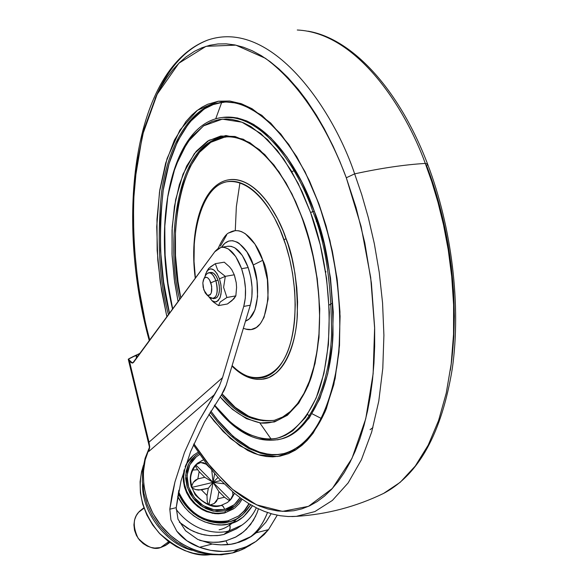 <?xml version="1.0" encoding="UTF-8"?>
<svg xmlns="http://www.w3.org/2000/svg" width="584" height="584" viewBox="0 0 584 584"><rect width="100%" height="100%" fill="white"/><g stroke="black" fill="none" stroke-linecap="round" stroke-linejoin="round"><path stroke-width="0.88" d="M213.554 302.132L218.54 305.593L220.212 302.016L226.906 297.482L223.606 287.335L225.307 276.349L219.482 278.853L220.803 284.036L221.321 289.35L220.978 294.256L219.818 298.234L216.832 301.629L215.606 301.957L212.992 301.329M215.773 298.212C219.715 295.387 220.482 289.409 218.066 280.276L215.876 280.656C218.292 289.795 217.533 295.774 213.598 298.599L209.167 296.979M210.89 282.802C212.758 291.409 211.583 295.526 207.371 295.146L203.816 289.919L202.838 282.97L203.363 279.999L204.488 277.991L206.057 277.254L207.824 277.904L209.525 279.853L211.715 286.299L211.342 292.788L210.196 294.789L208.619 295.497L206.86 294.818L205.174 292.861L203.137 287.291L202.845 282.839L203.94 278.714C206.291 275.991 208.605 277.349 210.89 282.802L215.876 280.656L210.89 282.802M210.809 298.285C216.854 298.84 218.54 292.964 215.876 280.656C212.605 272.874 209.284 270.939 205.926 274.845M231.994 300.621L227.41 303.979L218.54 305.593L227.41 303.979L233.914 298.782L235.841 295.876L231.994 300.621M210.211 267.027L215.335 263.683L224.256 262.179L229.461 266.8L224.256 262.179L215.335 263.683L217.788 270.399L225.307 276.349L234.272 274.794L236.235 282.714L234.272 274.794L231.738 269.662L234.272 274.794L225.307 276.349L223.606 287.335L226.906 297.482L235.841 295.876L236.586 287.496L235.841 295.876L226.906 297.482L220.212 302.016L218.54 305.593M236.235 282.714L234.549 275.619L236.235 282.714L236.586 287.496L236.235 282.714M231.738 269.662L229.461 266.8L231.738 269.662M208.035 272.925C211.05 272.268 213.664 274.845 215.876 280.656L218.066 280.276C215.846 274.465 213.226 271.888 210.211 272.553M205.05 276.517L205.707 273.823L207.765 270.158L210.62 268.786L213.853 269.947L216.971 273.48L219.482 278.853L220.993 285.24L221.27 291.65L220.278 297.081L218.168 300.702L215.277 301.972L212.058 300.716L208.532 296.387M215.146 298.366L217.036 297.387L218.686 294.548L219.467 290.292L219.248 285.277L218.066 280.276L216.102 276.064L213.664 273.29L210.569 272.451M206.765 271.472C211.05 266.472 215.292 268.932 219.482 278.853L225.307 276.349L217.788 270.399L215.335 263.683L208.729 268.333L206.568 271.808M220.73 505.583L214.912 506.146L208.948 505.08L214.912 506.146L220.73 505.583C213.693 508.438 205.174 504.846 195.18 494.809C188.311 480.559 189.165 469.967 197.735 463.039L195.742 464.886L213.065 482.377L220.825 480.537L192.114 487.341L213.065 482.377L218.92 491.597L224.49 497.218L217.613 498.889L224.49 497.218L228.359 500.014L224.49 497.218L218.92 491.597L213.065 482.377L211.766 470.332L213.065 482.377L204.743 477.281L197.823 478.902L199.166 471.653L197.823 478.902L195.341 480.187L193.348 482.34L197.823 478.902L204.743 477.281L213.065 482.377L224.037 483.815L213.065 482.377L230.381 499.86L227.431 502.503L221.197 505.372L223.132 506.299L224.818 509.43L222.847 506.007L221.708 505.364L220.73 505.583M191.508 487.479C188.931 478.617 190.347 471.091 195.742 464.886L213.065 482.377L214.635 473.719L213.065 482.377L217.956 477.464L213.065 482.377L208.342 488.224L201.422 489.874L195.735 489.626L192.435 488.209L195.735 489.626L198.582 490.078L208.342 488.224L207.013 495.517L201.422 489.874L207.013 495.517L207.211 501.218L207.013 495.517L208.342 488.224L213.065 482.377L209.028 504.627L213.065 482.377L230.381 499.86L232.928 494.976L232.067 497.641M197.443 463.28L202.466 460.272M143.854 507.781L140.788 510.219C133.101 516.409 132.21 525.761 138.116 538.273C146.839 547.04 154.337 550.135 160.615 547.544L168.725 541.66L160.615 547.544L154.76 548.062L151.161 547.485L147.234 546.069L143.219 543.616L139.474 540.047L136.444 535.484L134.517 530.265L133.911 524.899L134.576 519.899L136.255 515.643L138.598 512.299L144 508.189M209.525 467.58L206.159 464.178L206.67 463.937L206.159 464.178L203.641 462.747L200.772 462.513L206.159 464.178L209.525 467.58M210.196 505.007L214.262 503.444L216.408 501.452L217.613 498.889L218.92 491.597L217.613 498.889L214.262 503.444L210.182 504.999M195.895 464.733L198.049 463.287L200.772 462.513L195.903 464.733M227.351 502.554L229.979 500.291M229.658 500.291L228.359 500.014L230.381 499.86L230.965 499.247M208.437 504.415L207.211 501.218L208.43 504.408M199.166 471.653L204.743 477.281L199.166 471.653L196.129 467.47L195.698 464.944L196.129 467.47L199.166 471.653M191.705 486.063L193.348 482.34L191.698 486.049M232.636 491.764L232.928 494.976L232.658 491.779M169.448 542.193L165.63 545.419L160.615 547.544L166.623 544.748L169.798 542.448M213.686 554.311L207.459 554.764L200.538 554.45L192.976 553.15L184.88 550.639L176.47 546.682L168.031 541.134L159.987 533.922L152.782 525.147L146.883 515.066L142.678 504.109L140.401 492.83L140.087 481.785L141.598 471.471L144.642 462.258M197.516 469.719L192.392 470.084M142.532 484.107C141.948 515.781 170.017 545.434 192.114 550.289C170.017 545.434 141.948 515.781 142.532 484.107M143.387 465.448C136.116 488.896 141.394 511.453 159.22 533.112C178.164 549.785 195.18 556.968 210.269 554.647M312.082 413.771L321.346 418.487M245.973 329.193L247.653 329.544C271.421 332.887 271.502 275.232 262.763 260.289L253.208 265.012C258.822 276.203 261.501 315.199 245.499 321.142M263.333 379.14L265.107 378.775C283.262 374.833 296.124 345.64 297.358 314.542C297.409 282.488 293.672 257.223 286.123 238.739L283.955 239.681C291.942 261.522 300.344 303.279 290.876 341.589C281.203 380.622 251.229 386.739 232.111 365.635M224.497 137.182L223.241 137.393C175.879 145.263 167.374 249.061 180.814 298.015L177.996 281.524L175.499 255.609L175.456 230.381L177.886 206.641L182.785 185.208L190.041 166.856L199.487 152.322L210.868 142.284L224.497 137.182M223.241 137.393L221.825 137.576C174.069 145.599 166.038 250.74 179.733 299.49C166.038 250.74 174.069 145.599 221.825 137.576L225.95 137.058L221.825 137.576C247.908 131.422 283.101 164.104 302.855 220.263L302.87 220.299M274.502 420.283C254.354 422.962 236.659 414.523 221.424 394.974C236.659 414.523 254.354 422.962 274.502 420.283L282.678 417.005L290.416 411.443L297.555 403.566L303.935 393.448L309.396 381.213L313.791 367.037L317.01 351.174L318.959 333.895L319.579 315.521L318.842 296.416L316.747 276.955L313.338 257.515L308.673 238.491L302.855 220.27M220.102 396.821C231.936 410.932 245.528 419.67 260.88 423.028C281.196 424.845 300.629 408.012 311.126 377.68C328.544 320.908 315.608 253.317 303.03 219.92L311.593 248.631L317.258 278.743L319.747 308.841L318.981 337.516L315.039 363.474L308.191 385.608L298.811 403.062L287.394 415.268L274.48 421.925L260.647 422.999L246.441 418.677L232.395 409.333L220.102 396.821M310.593 212.554C325.076 250.47 339.764 329.398 318.28 392.652C308.44 417.37 293.584 433.547 276.597 438.358C253.617 442.103 230.994 426.284 214.54 405.077L231.483 423.283L247.054 433.854L262.851 438.891L269.553 439.241L275.042 438.672L280.437 437.306L285.685 435.146L292.752 430.773L305.578 417.377L316.163 398.047L323.93 373.41L328.427 344.414L329.347 312.287L326.58 278.524L320.229 244.74L310.593 212.554L312.849 211.576L310.593 212.554L298.176 183.493L283.598 158.863L267.596 139.671L250.93 126.582L243.769 122.932L237.856 120.8L232.009 119.486L226.278 118.997L219.591 119.479L212.08 121.465L203.991 125.56L191.311 137.087L180.828 153.599L172.813 174.317L167.44 198.407L164.805 225.001L164.922 253.215L167.732 282.167L172.703 309.067L168.097 284.656L165.141 256.989L164.732 226.84L167.856 195.866L175.324 166.63L187.406 142.299L203.531 125.859L222.329 119.143L241.958 122.195L260.683 133.437L277.254 150.402L291.095 170.528L302.125 191.727L310.593 212.554M232.067 423.787C246.842 437.35 262.771 442.519 279.853 439.285C308.841 432.613 329.588 385.674 331.529 335.106C331.551 282.926 325.325 241.754 312.849 211.576C325.325 241.754 331.551 282.926 331.529 335.106C329.588 385.674 308.841 432.613 279.853 439.285L277.422 439.84M279.4 439.402L281.247 438.971C310.265 432.291 331.04 385.367 333.004 334.814C333.033 282.656 326.814 241.499 314.331 211.342L312.849 211.576L314.331 211.342L324.076 243.842L330.493 277.969L333.274 312.075L332.318 344.516L327.741 373.796L319.849 398.675L309.118 418.173L296.117 431.685L288.956 436.095L281.473 438.912M221.978 102.448L220.11 102.748C191.297 107.529 169.345 146.212 163.016 191.45C158.227 238.812 160.388 279.466 169.513 313.404M220.11 102.748L218.686 102.915C189.712 107.719 167.732 146.891 161.549 192.464C156.913 240.148 159.228 280.933 168.477 314.827C159.228 280.933 156.913 240.148 161.549 192.464C167.732 146.891 189.712 107.719 218.686 102.915L224.103 102.295L218.686 102.915C250.857 95.615 294.205 135.305 318.879 204.663L319.068 204.305L318.879 204.67C337.574 256.288 344.304 319.156 336.727 367.628C327.39 417.37 309.819 446.008 284.021 453.534L278.152 454.644L272.239 454.929L266.326 454.418L260.457 453.162L248.981 448.621L238.053 441.781L227.869 433.116L218.533 423.123L210.094 412.231L218.533 423.123L227.869 433.116L238.053 441.781L248.981 448.621L260.457 453.162L266.326 454.418L272.239 454.929L278.152 454.644L284.021 453.534C301.724 448.6 315.893 433.518 326.514 408.282L326.507 408.311M208.897 414.246L223.241 431.605L239.885 445.804L258.332 454.783L277.641 456.513L296.416 449.468L313.082 433.262L326.259 408.924L335.114 378.695L339.516 345.429L339.954 311.827L337.253 279.977L332.347 251.149L326.069 225.906L319.068 204.305L329.909 240.382L337.034 278.291L340.092 316.148L338.983 352.115L333.844 384.498L325.032 411.895L313.09 433.255L307.169 440.387L301.943 445.358L295.322 450.162L288.43 453.659L280.072 456.126L272.743 456.863L266.53 456.513L260.267 455.323L253.996 453.301L247.726 450.476L230.483 438.518L214.116 421.159L208.897 414.246M346.297 177.777L356.087 207.641L364.788 242.769L371.395 282.999L374.629 327.354L373.132 373.716L365.752 418.75L351.999 458.338L332.384 488.443L308.476 506.343L282.474 511.365L256.61 504.846L232.629 489.436L211.591 468.178L193.873 443.789L206.407 461.71L227.439 484.895L235.308 491.611L243.302 497.407L251.427 502.276L259.603 506.146L267.815 508.978L277.692 510.971L285.853 511.409L293.927 510.715L301.884 508.846L309.651 505.81L317.2 501.561L324.485 496.115L331.435 489.472L338.048 481.625L344.239 472.609L349.962 462.455L355.203 451.162L359.897 438.832L364 425.495L367.497 411.18L370.329 396.04L372.483 380.104L373.942 363.452L374.665 346.268L374.658 328.573L370.694 277.517L361.073 226.344L346.297 177.777L354.641 173.857L346.297 177.777L339.924 161.549L333.062 146.102L324.215 128.655L316.426 115.194L306.644 100.397L298.183 89.257L287.795 77.453L278.955 68.912L270.056 61.605L261.136 55.56L252.222 50.75L243.404 47.209L234.717 44.91L226.169 43.836L217.861 43.968L209.795 45.282L201.998 47.735L194.545 51.275L186.033 56.933L179.361 62.743L173.09 69.496L167.221 77.168L160.761 87.461L155.877 96.9L144 129.341L136.809 164.148L133.437 202.108L133.838 242.046L137.926 282.846L145.54 323.405L149.789 340.275C138.941 299.672 130.159 243.528 134.831 180.828L142.467 135.152L157.176 94.221L178.887 63.211L206.028 46.319L235.878 45.151L265.392 58.283C303.322 86.352 330.398 135.079 346.297 177.777M291.876 516.57L296.322 516.351L314.856 511.591L332.384 500.43L348.115 482.961L361.372 459.812L371.665 432.058L378.79 401.077L382.79 368.343L383.907 335.245L382.564 302.928L379.22 272.253L374.351 243.805L368.394 217.876L361.722 194.574L354.641 173.857L361.722 194.574L368.394 217.876L374.351 243.805L379.22 272.253L382.564 302.928L383.907 335.245L382.79 368.343L378.79 401.077L371.665 432.058L361.372 459.812L348.115 482.961L332.384 500.43L314.856 511.591L296.322 516.351L291.876 516.57M193.413 444.847L206.101 463.192L219.65 479.289L233.95 492.874L241.345 498.634L248.893 503.671L256.58 507.934L264.384 511.401L272.29 514.015L280.276 515.738L288.299 516.533L296.322 516.351C326.894 514.394 355.992 506.744 383.622 493.4L400.244 482.274L415.282 466.032L428.189 445.169L438.584 420.509L446.256 393.069L451.191 363.956L453.549 334.238L453.607 304.848L451.709 276.517L448.235 249.791L443.548 225.008L437.978 202.341L431.817 181.828L425.291 163.425C404.573 164.673 381.024 168.148 354.641 173.857C381.024 168.148 404.573 164.673 425.291 163.425L431.817 181.828L437.978 202.341L443.548 225.008L448.235 249.791L451.709 276.517L453.607 304.848L453.549 334.238L451.191 363.956L446.256 393.069L438.584 420.509L428.189 445.169L415.282 466.032L400.244 482.274L383.622 493.4C418.823 474.697 441.723 433.087 452.308 368.562C461.236 305.753 452.009 228.074 427.634 164.177L425.291 163.425L427.634 164.17L426.685 165.841L435.752 192.362L443.161 220.117L448.162 244.973L451.301 266.508L453.578 291.533L454.345 316.2L453.804 336.771L451.797 359.861M259.814 422.889L271.159 439.153M450.359 370.285C462.404 288.584 444.183 210.904 426.685 165.841M297.278 30.003C357.342 32.821 405.296 108.208 425.291 163.425C405.296 108.208 357.342 32.821 297.278 30.003M221.672 102.492L215.715 118.815M149.336 340.888C115.23 218.036 132.897 68.489 207.583 40.135C271.633 17.98 333.245 109.485 354.641 173.857C333.245 109.485 271.633 17.98 207.583 40.135C185.449 48.8 167.958 68.262 155.118 98.521M166.915 316.951L160.272 282.335L157.147 250.419L156.972 219.285L159.812 189.873L165.659 163.148L174.426 140.065L185.946 121.56L191.654 115.245L196.742 110.799L202.115 107.12L207.729 104.251L218.423 101.215L229.716 101.017L241.455 103.77L252.098 108.741L270.75 123.093L288.7 144.357L305.082 171.805L319.068 204.305L309.367 180.653L296.716 156.665L280.831 134.057L261.851 115.325L240.52 103.448L218.372 101.222L197.458 110.252L179.872 130.166L167.06 158.593L159.498 191.968L156.738 226.716L157.79 260.092L161.52 290.409L166.915 316.951M267.822 454.118L259.113 452.023L250.397 448.344L233.279 436.533L217.022 419.363L210.802 411.056L219.066 421.874L228.22 431.846L238.206 440.562L248.93 447.57L260.223 452.374L266.012 453.812L271.852 454.534L277.707 454.498L283.532 453.659M221.964 102.448L213.16 104.609L204.196 109.011L189.216 122.618L177.755 140.934L169.024 163.79L163.199 190.253L160.352 219.387L160.505 250.244L163.593 281.868L169.499 313.323M222.898 117.377L237.148 117.895L246.689 120.917L253.945 124.596L270.815 137.78L287.014 157.14L301.76 182.004L314.331 211.342C300.921 171.324 265.216 112.405 222.906 117.377M172.579 309.235C152.037 223.183 170.922 126.443 219.949 117.807C262.669 111.04 299.351 171.039 312.849 211.576C299.351 171.039 262.669 111.04 219.949 117.807L221.373 117.632M178.105 301.709L174.623 282.006L172.097 255.792L172.032 230.271L174.463 206.262L179.383 184.573L186.69 165.995L196.209 151.278L207.685 141.094L220.767 136.021L235.009 136.474L249.872 142.671L264.764 154.57L279.028 171.871L291.993 193.954L303.03 219.92L295.635 201.619L286.043 182.938L274.027 165.075L259.603 149.774L243.229 139.204L225.898 135.532L209.072 140.269L194.348 153.607L183.004 174.2L175.66 199.597L172.207 227.03L172.017 254.128L174.258 279.298L178.105 301.709M263.194 420.794L249.127 416.553L235.213 407.347L222.146 393.93C236.958 413.209 254.288 422.028 274.144 420.37M226.877 180.179L229.716 179.653C236.228 178.821 242.966 180.624 249.937 185.062C256.916 189.537 263.567 196.414 269.874 205.699L277.495 218.606L283.101 230.804L287.978 244.229L291.927 258.296L294.869 272.845L296.781 287.671L297.584 302.132L297.066 318.864C296.022 331.602 293.65 342.677 289.941 352.094C286.226 361.474 281.539 368.504 275.882 373.183L268.852 377.541L261.355 379.388M257.449 379.396C250.828 378.863 244.221 375.921 237.644 370.584M232.111 365.642L236.367 369.431C242.834 374.687 249.324 377.571 255.836 378.082C262.355 378.585 268.385 376.541 273.947 371.95C279.502 367.336 284.101 360.408 287.744 351.181C291.379 341.91 293.701 331.011 294.723 318.484L295.248 304.819L294.679 290.679L292.548 273.217L289.649 258.916L285.773 245.076L279.933 229.366L274.29 217.628L267.983 207.167C261.785 198.034 255.259 191.253 248.397 186.843C241.55 182.463 234.929 180.675 228.526 181.485C222.146 182.31 216.452 185.53 211.444 191.143C206.459 196.764 202.48 204.254 199.509 213.62L195.947 228.526L194.289 242.703L194.034 261.435L195.421 278.13C189.501 242.287 199.465 187.062 226.599 181.806C253.405 177.777 275.743 214.824 283.955 239.681L286.123 238.739C277.999 213.89 255.252 175.441 228.052 179.923C201.984 184.829 188.917 230.439 195.268 278.334M229.154 232.833L235.345 230.592L238.849 230.819L241.696 231.717L245.309 233.717L254.967 244.127L262.763 260.289L267.399 279.663L268.107 299.088L264.034 317.368L260.325 323.748L256.318 327.529L251.171 329.544L245.674 329.12M220.38 246.156L226.614 235.023M221.504 247.287C232.841 229.731 250.032 251.85 253.208 265.012L262.763 260.289C258.734 246.747 244.236 223.913 229.578 232.556C226.366 233.388 222.533 238.725 218.073 248.572M245.499 321.156L249.536 318.696L254.938 309.921L257.573 296.592L256.967 280.78L253.208 265.012L246.893 251.828L239.068 243.294L237.301 242.199L232.68 240.696L228.782 241.053L224.782 243.338L221.497 247.287M331.435 303.643L329.062 305.103M325.719 272.524L325.85 271.392M317.419 222.088L316.185 221.351M294.088 170.776L291.752 171.638M239.951 182.719L236.352 206.729L235.272 230.592M372.942 427.576L370.088 429.678M307.505 414.567L309.527 415.837M227.891 520.862L228.928 521.841C236.702 520.68 243.966 514.986 250.718 504.759L242.338 515.081L236.053 519.205L231.045 521.235L225.665 522.497L220.124 522.921L214.445 522.505L208.743 521.264L203.217 519.22L197.881 516.387L192.881 512.847L185.099 504.919L178.273 493.232C190.581 521.315 218.577 525.79 228.928 521.841L227.891 520.862C217.81 524.841 189.866 520.008 178.507 492.027M198.195 452.169L193.742 455.075L190.114 458.674L186.968 463.455L184.705 469.405L183.734 476.34L184.376 483.844L186.727 491.334L190.596 498.181L195.574 503.89L201.137 508.197L206.794 511.095L212.196 512.737L217.102 513.372L225.161 512.591L225.278 510.81L216.912 511.511L211.766 510.686L206.13 508.686L200.297 505.24L194.764 500.218L190.136 493.75L186.982 486.282L185.661 478.508L186.179 471.157L188.231 464.784L191.348 459.688L195.049 455.892L198.94 453.257L195.538 455.498L188.581 464.054L185.675 475.223L187.296 487.297L193.238 498.393L202.568 506.773L213.839 511.131L225.278 510.81L235.118 505.897L241.199 498.532C236.228 505.89 230.921 509.985 225.278 510.81L225.161 512.591L217.102 513.372L212.196 512.737L206.794 511.095L201.137 508.197L195.574 503.89L190.596 498.181L186.727 491.334L184.376 483.844L183.734 476.34L184.705 469.405L186.968 463.455L190.114 458.674L193.742 455.075L198.195 452.169L193.742 455.075L189.939 458.681L187.026 462.776L185.15 466.74M199.764 454.454L196.042 456.951L192.501 460.557L189.508 465.411L187.53 471.485L187.011 478.5L188.252 485.932L191.253 493.071L195.662 499.269L200.94 504.08L206.51 507.386L211.904 509.306L216.825 510.095L224.818 509.43L213.905 509.737L203.152 505.576L194.246 497.575L188.581 486.99L187.026 475.471L189.8 464.813L196.436 456.637L199.757 454.447M236.973 518.716C230.957 525.001 225.001 528.695 219.102 529.798M228.001 520.811L238.725 515.957L240.367 514.73L245.119 510.087L249.222 503.868L245.119 510.087L240.367 514.73L238.725 515.957L228.11 520.804M238.433 516.154L244.105 511.007L248.93 503.693L245.178 509.715L240.272 514.745M184.142 469.894L183.267 475.281L183.354 481.085L184.493 487.034L186.661 492.83L189.749 498.181L193.538 502.839L197.779 506.656L202.225 509.591L206.648 511.672L214.861 513.65L218.467 513.803L224.592 513L234.717 508.036L239.177 503.7L242.134 499.196M179.317 522.147L190.216 529.812L197.48 533.024L204.385 534.915L210.751 535.718L219.088 535.411L223.833 534.491L229.089 530.885C217.963 534.243 193.808 532.688 176.12 509.314C193.808 532.688 217.963 534.243 229.089 530.885L230.184 528.148L229.563 523.775C218.934 527.586 191.596 523.899 177.704 496.458M132.67 363.102L214.766 251.784L221.015 247.368L224.117 247.309L228.417 249.003L235.71 256.522L241.593 268.684L244.2 278.393L245.477 288.452L245.316 298.052L243.747 306.418L222.526 377.658L148.993 442.197L129.159 359.999L131.247 362.825L133.524 362.43L215.16 251.259L217.788 248.769L221.27 247.324C229.183 246.806 235.958 253.923 241.593 268.684L248.185 267.552C242.542 252.821 235.739 245.725 227.789 246.251M267.479 512.526C262.961 524.074 256.894 532.462 249.266 537.711C257.288 531.936 263.355 523.541 267.479 512.526M255.763 515.935L250.558 524.563L243.667 531.761L235.352 537.265L225.92 540.813L227.818 544.616L225.92 540.813L235.987 536.922L241.207 533.674L246.338 529.338L253.31 520.526L257.004 513.044L258.435 508.839M277.225 515.19L268.494 529.637L255.916 541.485L247.412 546.281L238.097 549.573C225.57 552.734 212.722 551.975 199.546 547.281L212.218 544.04L220.898 544.894L231.038 544.208L239.199 542.244L245.316 539.813L250.996 536.659L256.259 532.769L265.939 522.147L271.151 513.694L265.939 522.147L256.259 532.769L251.594 536.258L235.98 543.178C229.169 545.091 221.248 545.376 212.218 544.04L197.764 539.433L185.581 530.768L177.989 519.183L176.215 507.657L178.865 490.239M181.04 480.829L190.625 451.593L204.429 422.144L221.489 394.879L204.429 422.144L190.625 451.593L181.04 480.829L176.215 507.657L177.989 519.183L185.581 530.768L197.764 539.433L212.218 544.04L199.546 547.281L186.88 540.755L176.813 531.206L170.937 519.921L169.805 509.204L171.805 495.984L174.93 481.997L184.456 452.542L197.947 422.692L214.627 394.485L148.876 451.403L148.591 450.512L149.256 447.84M232.636 552.968L219.219 554.471L210.649 554.019L201.217 552.201L191.107 548.668L180.66 543.12L170.389 535.353L160.921 525.381L152.971 513.467L147.161 500.181L143.898 486.282L143.299 472.624L145.175 459.936L149.081 448.767C140.072 466.361 140.24 499.94 161.425 525.994C182.741 551.931 215 558.216 233.563 552.552L241.929 549.675L250.281 545.186L239.36 550.719L233.563 552.552L238.097 549.573L232.636 552.968M177.697 496.473L184.493 507.094L188.917 511.832L193.852 515.928L199.268 519.359L204.933 521.994L215.606 524.636L221.526 524.892L227.293 524.271L237.024 521.008L243.601 516.694L252.441 505.744C245.368 516.541 237.746 522.549 229.563 523.775L230.184 526.958L229.746 530.053L223.833 534.491L237.002 528.476M136.335 355.043L129.699 358.328M199.684 540.324C210.393 542.799 219.139 542.959 225.92 540.813L218.679 542.091L212.751 542.302L206.714 541.799L199.721 540.339M179.332 522.169L187.413 528.199L193.676 531.513L201.48 534.25L209.539 535.637L217.431 535.608L223.833 534.491L236.571 528.768L239.155 526.848M140.313 353.174L133.845 356.284L136.78 355.714L137.189 357.43L136.78 355.714L136.101 358.89M250.295 305.213L226.242 385.141L221.489 394.879L224.227 390.265L226.242 385.141L250.295 305.213C253.317 293.84 252.609 281.284 248.185 267.552L250.792 277.232L252.054 287.277L251.887 296.862L250.295 305.213L243.747 306.418L250.295 305.213M227.534 246.302L231.184 246.331L234.965 247.923L242.287 255.412L248.185 267.552L241.593 268.684C246.017 282.452 246.74 295.029 243.747 306.418L222.526 377.658L148.993 442.197L128.765 358.999L140.029 353.305M136.291 355.065L132.035 357.116M128.261 359.175L133.845 356.284L136.78 355.714L136.386 357.247M277.239 515.19L268.494 529.637L256.259 532.769L268.494 529.637L264.151 534.594L256.128 541.346L245.703 547.033L234.133 550.464L223.256 551.5L210.656 550.354L199.546 547.281C189.88 543.697 182.303 538.346 176.813 531.206L170.937 519.921L169.805 509.204L176.215 507.657L169.805 509.204L174.93 481.997L184.456 452.542L197.947 422.692L219.35 386.031L222.526 377.658L219.35 386.031L214.627 394.485L148.876 451.403L149.329 447.687M132.561 363.124L129.159 359.999L128.765 358.999L128.261 359.189L130.042 358.145M149.409 446.672L148.993 442.197L149.336 446.548L128.261 359.211M148.876 451.403L149.723 446.899L148.993 442.197L149.723 446.899L148.876 451.403M236.571 528.768L241.886 525.14L229.089 530.885L241.886 525.14C248.244 520.731 253.054 514.957 256.325 507.81M193.516 445.001L194.384 444.592M233.637 508.817L224.592 513L212.642 513.343L200.867 508.795L191.121 500.043L184.924 488.45L183.23 475.843L184.106 470.01M185.165 466.689L186.274 464.178L193.253 455.476M193.457 513.307L193.895 513.635M240.046 497.685L234.221 504.751L224.818 509.43C230.22 508.649 235.294 504.729 240.046 497.685M212.985 511.19L213.481 511.066M203.561 459.791L197.742 463.032M211.868 300.57L213.693 302.264M213.24 298.709L215.408 298.314M206.751 294.73L209.926 297.687M203.831 278.897L205.736 275.181M208.685 272.772L210.59 272.443M231.322 498.816L234.527 493.356M243.331 328.354L247.653 329.544M231.972 366.095C242.791 376.855 253.836 381.082 265.107 378.775M214.364 405.347C235.045 432.437 256.872 443.745 279.853 439.285L281.247 438.971M307.987 31.164C352.043 38.602 398.916 88.724 427.568 164.009M227.994 520.811C205.853 524.016 189.377 514.321 178.565 491.735M221.139 505.379C203.619 510.029 177.886 484.326 197.735 463.039M221.759 247.251L227.475 246.309M254.872 542.186L244.324 548.595L234.038 552.588L221.54 554.8L210.058 554.625L198.604 552.442L187.501 548.332L177.061 542.405L167.564 534.842L159.293 525.863L152.468 515.73L147.278 504.722L143.868 493.144L142.35 481.333L142.759 469.609L145.095 458.309L149.292 447.753M250.813 536.776L251.594 536.258M149.373 447.585L149.336 446.548M149.489 446.884C149.409 446.008 149.409 446.008 149.489 446.884"/></g></svg>
